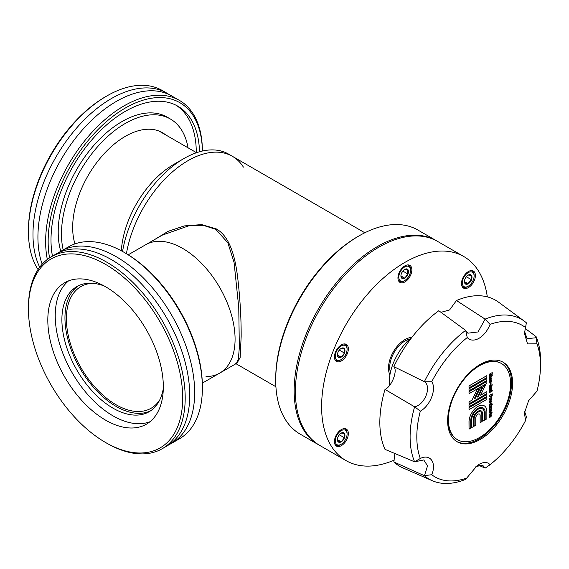 <?xml version="1.0" encoding="UTF-8"?>
<svg xmlns="http://www.w3.org/2000/svg" width="569" height="569" viewBox="0 0 569 569"><rect width="100%" height="100%" fill="white"/><g stroke="black" fill="none" stroke-linecap="round" stroke-linejoin="round"><path stroke-width="0.85" d="M436.985 241.071A117.804 68.017 120 0 0 436.359 240.701L417.916 230.054A117.804 68.017 120 0 0 359.018 235.886L357.759 236.612A116.026 66.993 120 0 0 275.716 378.719L275.716 380.17A117.804 68.017 120 0 0 300.112 434.097L318.555 444.745A117.804 68.017 120 0 0 319.188 445.107M359.018 235.886A117.804 68.017 120 0 0 275.716 380.17M436.359 240.701A117.804 68.017 120 0 0 345.582 272.259A117.804 68.017 120 0 0 294.159 390.818A117.804 68.017 120 0 0 318.555 444.745M153.701 240.104L168.147 231.327L184.264 225.921L201.753 224.606L216.256 228.887C230.232 236.59 235.189 257.864 237.593 276.79C240.082 298.327 241.27 318.27 241.156 336.628L240.154 357.474L236.725 363.712L235.545 363.648M206.021 376.557A74.091 42.775 -120 0 0 219.734 373.086L236.441 363.442L238.404 358.854L239.336 347.367L238.752 307.402L234.058 262.387L227.885 242.856L215.793 229.314L203.183 225.331L189.242 225.651L162.35 235.104L145.643 244.755A74.091 42.775 -120 0 1 182.692 248.425A74.091 42.775 -120 0 0 145.643 244.755L128.238 254.798M219.734 373.086A74.091 42.775 -120 0 0 231.092 313.711A74.091 42.775 -120 0 0 182.692 248.425A74.091 42.775 -120 0 1 231.092 313.711A74.091 42.775 -120 0 1 219.734 373.086L202.329 383.136M243.404 167.108A88.913 51.331 120 0 0 232.38 156.304A88.913 51.331 120 0 0 170.074 174A88.913 51.331 120 0 0 126.432 253.703A88.913 51.331 120 0 1 170.074 174A88.913 51.331 120 0 1 232.38 156.304L364.829 232.771M232.38 156.304L228.503 154.064A88.913 51.331 120 0 0 184.05 158.467L173.68 164.455A74.24 42.86 120 0 0 121.325 250.801M184.05 158.467A88.913 51.331 120 0 0 122.555 251.47M92.647 283.298A70.236 40.555 -120 0 0 80.926 286.563A70.236 40.555 -120 0 0 70.165 342.851A70.236 40.555 -120 0 0 116.048 404.744A70.236 40.555 -120 0 0 151.169 408.222A70.236 40.555 -120 0 0 159.853 399.708M162.25 448.706L166.774 446.096A110.841 63.998 -120 0 0 183.766 357.275A110.841 63.998 -120 0 0 111.353 259.599A110.841 63.998 -120 0 0 55.933 254.115L51.409 256.726A110.841 63.998 60 0 1 106.83 262.217A110.841 63.998 60 0 1 179.235 359.893A110.841 63.998 60 0 1 162.25 448.706A110.841 63.998 60 0 1 106.83 443.223A110.841 63.998 60 0 1 106.823 443.223L105.571 442.497A109.063 62.967 -120 0 0 182.692 397.966A109.063 62.967 -120 0 0 105.571 264.393A109.063 62.967 -120 0 0 28.45 308.917A109.063 62.967 -120 0 0 105.571 442.497L106.823 443.223M125.272 253.02L124.014 252.295L125.265 253.02A109.063 62.967 60 0 1 125.272 253.02A109.063 62.967 60 0 1 202.386 386.593L202.386 388.044A110.841 63.998 -120 0 0 124.014 252.295L124.014 252.295A110.841 63.998 -120 0 0 68.593 246.804L60.876 251.256A110.841 63.998 -120 0 0 58.458 252.778M169.192 444.574A110.841 63.998 -120 0 0 171.717 443.244L179.434 438.791A110.841 63.998 -120 0 0 202.386 388.044M104.141 285.951A72.256 41.715 -120 0 0 76.858 286.584A72.256 41.715 -120 0 0 65.784 344.487A72.256 41.715 -120 0 0 112.989 408.158A72.256 41.715 -120 0 0 149.114 411.736A72.256 41.715 -120 0 0 163.31 388.428M150.614 410.797A72.256 41.715 60 0 1 116.048 406.387A72.256 41.715 60 0 1 69.269 344.11A72.256 41.715 60 0 1 78.422 285.759M105.571 286.755A81.68 47.156 -120 0 0 64.731 282.708A81.68 47.156 -120 0 0 52.213 348.157A81.68 47.156 -120 0 0 105.571 420.135A81.68 47.156 -120 0 0 146.411 424.182A81.68 47.156 -120 0 0 158.929 358.726A81.68 47.156 -120 0 0 105.571 286.755M68.607 280.858A81.68 47.156 -120 0 0 60.691 347.261A81.68 47.156 -120 0 0 112.989 415.854A81.68 47.156 -120 0 0 149.946 421.743M171.717 443.244A110.841 63.998 -120 0 0 188.709 354.423A110.841 63.998 -120 0 0 116.296 256.747A110.841 63.998 -120 0 0 60.876 251.256M28.45 308.917L28.45 307.466A110.841 63.998 60 0 1 51.409 256.726M39.73 267.202A110.841 63.998 -60 0 1 32.974 234.343A110.841 63.998 -60 0 1 81.36 122.797A110.841 63.998 -60 0 1 166.774 93.096A110.841 63.998 -60 0 1 169.192 94.625M28.45 231.725L28.45 230.274A109.063 62.967 -60 0 1 105.571 96.702L106.823 95.976A110.841 63.998 120 0 0 28.45 231.725A110.841 63.998 120 0 0 38.059 269.599M166.774 93.096L162.25 90.485A110.841 63.998 120 0 0 106.823 95.976M47.341 259.443A110.841 63.998 -60 0 1 45.634 241.647A110.841 63.998 -60 0 1 94.02 130.102A110.841 63.998 -60 0 1 179.434 100.407A110.841 63.998 -60 0 1 202.386 151.034A109.063 62.967 120 0 0 124.59 108.466A109.063 62.967 120 0 0 48.152 241.647A109.063 62.967 120 0 0 49.574 257.857M63.187 249.919A90.215 52.085 -60 0 1 61.48 233.951A90.215 52.085 -60 0 1 100.855 143.168A90.215 52.085 -60 0 1 170.373 118.999A90.215 52.085 -60 0 1 188.047 147.819M60.791 251.313A90.215 52.085 -60 0 1 58.209 232.067A90.215 52.085 -60 0 1 97.591 141.276A90.215 52.085 -60 0 1 167.108 117.107L170.373 118.999M74.959 243.888A74.39 42.945 -60 0 1 72.668 227.493A74.39 42.945 -60 0 1 105.137 152.634A74.39 42.945 -60 0 1 162.464 132.705A74.39 42.945 -60 0 1 165.629 134.874M42.198 264.208A110.841 63.998 -60 0 1 37.924 237.195A110.841 63.998 -60 0 1 86.303 125.649A110.841 63.998 -60 0 1 171.717 95.955L179.434 100.407M176.127 105.265A105.03 60.641 -60 0 1 196.269 152.357A105.03 60.641 -60 0 1 196.269 152.563M52.469 256.114A105.03 60.641 -60 0 1 50.997 240.004A105.03 60.641 -60 0 1 96.844 134.305A105.03 60.641 -60 0 1 177.784 106.161A105.03 60.641 -60 0 1 199.506 151.774M394.431 460.051A117.804 68.017 -60 0 1 346.009 460.598A117.804 68.017 -60 0 1 321.606 406.664A117.804 68.017 -60 0 1 373.029 288.113A117.804 68.017 -60 0 1 463.813 256.548A117.804 68.017 -60 0 1 487.306 296.854M463.813 256.548L437.618 241.427A117.804 68.017 120 0 0 346.834 272.985A117.804 68.017 120 0 0 295.411 391.543A117.804 68.017 120 0 0 319.814 445.47L346.009 460.598M341.393 445.627A9.837 5.683 -60 0 1 336.471 446.117A9.837 5.683 -60 0 1 334.963 438.23A9.837 5.683 -60 0 1 341.393 429.559A9.837 5.683 -60 0 1 346.308 429.076A9.837 5.683 -60 0 1 347.815 436.956A9.837 5.683 -60 0 1 341.393 445.627M468.429 287.587A9.837 5.683 -60 0 1 463.515 288.078A9.837 5.683 -60 0 1 462.007 280.19A9.837 5.683 -60 0 1 468.429 271.52A9.837 5.683 -60 0 1 473.351 271.029A9.837 5.683 -60 0 1 474.859 278.917A9.837 5.683 -60 0 1 468.429 287.587M404.908 281.911A9.837 5.683 -60 0 1 399.993 282.402A9.837 5.683 -60 0 1 398.485 274.514A9.837 5.683 -60 0 1 404.908 265.844A9.837 5.683 -60 0 1 409.829 265.36A9.837 5.683 -60 0 1 411.337 273.241A9.837 5.683 -60 0 1 404.908 281.911M341.393 360.931A9.837 5.683 -60 0 1 336.471 361.422A9.837 5.683 -60 0 1 334.963 353.534A9.837 5.683 -60 0 1 341.393 344.864A9.837 5.683 -60 0 1 346.308 344.38A9.837 5.683 -60 0 1 347.815 352.261A9.837 5.683 -60 0 1 341.393 360.931M389.914 374.921A23.208 13.4 -60 0 1 404.908 339.629A23.208 13.4 -60 0 1 411.572 337.41M480.115 439.503A45.94 26.523 120 0 0 510.123 399.018A45.94 26.523 120 0 0 503.081 362.211A45.94 26.523 120 0 0 480.115 364.487A45.94 26.523 120 0 0 450.107 404.964A45.94 26.523 120 0 0 457.149 441.779A45.94 26.523 120 0 0 480.115 439.503M456.63 441.466A45.94 26.523 120 0 0 479.07 438.898A45.94 26.523 120 0 0 508.935 398.89A45.94 26.523 120 0 0 502.555 361.92M525.557 327.559L526.361 322.801A92.278 53.28 120 0 0 524.39 321.222A92.278 53.28 120 0 0 485.108 319.117L478.045 331.955L467.896 333.192L465.705 330.475L467.227 337.573C470.229 340.689 474.155 340.938 479.006 338.327C483.828 335.354 487.512 330.71 490.065 324.394A87.434 50.477 -60 0 1 525.557 327.559L524.426 333.32L527.534 343.918L536.98 343.804A87.434 50.477 -60 0 1 540.415 368.57A87.434 50.477 -60 0 1 536.98 391.131L528.587 400.761L524.44 413.023L525.557 420.562A87.434 50.477 -60 0 1 490.065 464.717C487.519 461.864 483.828 461.758 479.006 464.382L477.192 465.57L465.613 479.375A92.278 53.28 120 0 1 432.305 480.72L402.902 467.889A95.877 55.357 -60 0 1 393.84 461.936L424.353 475.691A92.278 53.28 120 0 0 432.305 480.72M536.98 343.804L536.105 336.77L534.696 337.922L527.043 338.605L524.632 331.599M475.926 466.544L482.626 465.179L485.151 468.095L490.065 464.717M414.751 461.808L423.756 459.937L427.532 465.855L424.474 475.641L431.736 474.731C436.8 462.803 430.285 453.457 420.313 458.486L414.609 461.822L385.007 449.375A95.877 55.357 -60 0 1 385.007 389.424L414.609 406.814A92.278 53.28 120 0 0 414.609 461.822M525.557 420.562L526.382 416.8L524.632 411.515M424.474 381.771C431.843 386.621 424.908 404.573 414.751 406.828L420.313 411.159C430.242 405.797 436.814 388.933 431.736 381.728L424.474 381.771L393.84 366.656C397.944 370.575 391.778 386.472 385.007 389.424M490.065 324.394L485.151 319.252M431.736 381.728A87.434 50.477 -60 0 1 467.227 337.573M465.705 330.475L465.613 330.376A92.278 53.28 120 0 0 424.353 381.699M540.415 368.57L540.55 364.871A92.278 53.28 120 0 0 536.112 336.67L536.105 336.77M420.313 458.486A87.434 50.477 -60 0 1 420.313 411.159M485.151 468.095L478.607 465.278M467.227 477.896A87.434 50.477 -60 0 1 431.736 474.731M394.886 453.5L393.84 461.936M393.84 366.656A95.877 55.357 -60 0 1 438.799 310.724L465.613 330.376M485.108 319.117L456.466 300.524L449.595 309.934L440.968 312.338M456.466 300.524A95.877 55.357 -60 0 1 498.579 302.175L524.39 321.222M536.112 336.67L525.287 328.505M412.333 336.784A40.513 23.393 120 0 0 389.338 385.626M477.96 438.379A43.984 25.392 120 0 0 507.918 399.765A43.984 25.392 120 0 0 501.474 363.541A43.984 25.392 120 0 0 481.011 364.885A43.984 25.392 120 0 0 451.053 403.492A43.984 25.392 120 0 0 457.497 439.716A43.984 25.392 120 0 0 477.96 438.379M501.268 363.42A43.984 25.392 120 0 0 501.054 363.299A43.984 25.392 120 0 0 480.592 364.644A43.984 25.392 120 0 0 466.672 375.604M450.541 403.542A43.984 25.392 120 0 0 457.078 439.474A43.984 25.392 120 0 0 457.284 439.595M486.865 391.614L486.865 393.549L469.048 403.834L469.048 401.899L472.064 400.156L476.978 390.057L479.105 388.826L474.197 398.926L475.257 398.314L480.172 388.214L482.299 386.984L477.384 397.084L478.451 396.465L483.358 386.372L485.492 385.142L480.577 395.242L486.865 391.614L480.613 395.171M479.105 388.826L476.936 390.035L472.028 400.128L469.005 401.87L469.048 403.834M482.299 386.984L480.129 388.193L475.257 398.314M475.215 398.286L474.226 398.855M485.492 385.142L483.323 386.351L478.451 396.465M478.408 396.444L477.419 397.013M469.048 385.924L486.865 375.64L486.865 377.574L469.048 387.859L469.005 385.903L469.048 387.859M469.005 385.903L486.865 375.64M469.048 407.703L486.865 397.418L486.865 399.353L469.048 409.637L469.005 407.681L469.048 409.637M469.005 407.681L486.865 397.418M469.048 404.801L486.865 394.516L486.865 396.451L469.048 406.735L469.005 404.772L469.048 406.735M469.005 404.772L486.865 394.516M469.048 391.735L486.865 381.45L486.865 383.385L469.048 393.67L469.005 391.707L469.048 393.67M469.005 391.707L486.865 381.45M469.048 388.826L486.865 378.541L486.865 380.483L469.048 390.761L469.005 388.805L469.048 390.761M469.005 388.805L486.865 378.541M486.865 418.834L485.186 419.801L485.186 412.546A10.228 5.903 120 0 0 483.067 407.859A10.228 5.903 120 0 0 475.186 410.605A10.228 5.903 120 0 0 470.727 420.889L470.727 428.151L469.048 429.118L469.048 421.857A12.596 7.269 -60 0 1 474.546 409.182A12.596 7.269 -60 0 1 484.255 405.811A12.596 7.269 -60 0 1 486.865 411.572L486.865 418.834M483.045 407.852A10.228 5.903 120 0 1 485.144 412.518L485.186 419.801M484.233 405.797A12.596 7.269 -60 0 0 484.212 405.782A12.596 7.269 -60 0 0 474.503 409.161A12.596 7.269 -60 0 0 469.005 421.835L469.048 429.118M481.836 414.481L481.836 421.736L480.158 422.703L480.158 415.448A3.115 1.799 120 0 0 479.511 414.026A3.115 1.799 120 0 0 477.114 414.858A3.115 1.799 120 0 0 475.755 417.987L475.755 425.249L474.077 426.217L474.077 418.955A5.484 3.165 -60 0 1 476.473 413.435A5.484 3.165 -60 0 1 480.698 411.97A5.484 3.165 -60 0 1 481.836 414.481M479.489 414.012A3.115 1.799 -60 0 1 480.115 415.42L480.158 422.703M480.698 411.97L480.656 411.942A5.484 3.165 120 0 0 480.656 411.942A5.484 3.165 120 0 0 476.431 413.414A5.484 3.165 120 0 0 474.034 418.933L474.077 426.217M471.566 420.406A9.04 5.221 -60 0 1 475.513 411.309A9.04 5.221 -60 0 1 482.476 408.891A9.04 5.221 -60 0 1 484.347 413.03L484.347 420.285L482.668 421.252L482.668 413.997A6.672 3.848 120 0 0 481.289 410.939A6.672 3.848 120 0 0 476.153 412.731A6.672 3.848 120 0 0 473.237 419.438L473.237 426.7L471.644 427.618A12.596 7.269 -60 0 1 471.566 427.568L471.523 420.384L471.566 427.568M482.476 408.891L482.434 408.862A9.04 5.221 120 0 0 482.434 408.862A9.04 5.221 120 0 0 475.471 411.287A9.04 5.221 120 0 0 471.523 420.384M481.267 410.932A6.672 3.848 -60 0 1 482.626 413.969L482.668 421.252M491.445 413.4L491.445 413.905L490.094 414.182L489.326 415.164L489.255 414.524L490.791 412.433L491.815 412.176L492.235 412.945L491.445 413.4M490.748 413.805L490.791 414.282M490.791 412.767L489.212 414.495L489.326 415.164M490.748 412.411L491.445 412.048M491.445 412.34L491.815 412.176M489.304 408.827L490.094 406.707L491.445 405.925L491.445 406.935L489.952 408.065L491.445 407.525L491.445 408.542L489.304 409.78L489.568 408.627M489.632 408.634L489.212 408.016L490.051 406.679L491.445 405.925M489.596 408.613L489.212 408.016L489.596 408.613M489.952 408.065L491.445 407.525M489.909 408.044L490.371 408.101M489.262 408.805L489.304 409.78M489.831 401.849L490.336 401.963L490.827 401.28L490.329 401.159M490.371 401.181L490.869 401.301L490.378 401.984L489.866 401.878L490.827 401.28M490.336 401.963L489.866 401.878M491.495 400.932L491.125 402.262L489.674 402.994L489.518 401.117L490.371 400.171L491.075 400.178L490.329 400.142L491.495 400.932M489.632 402.973L489.475 401.088L490.329 400.142M491.019 395.597L491.573 395.277L491.296 396.131L491.019 395.597M490.976 395.775L491.253 396.102L491.531 395.306M491.324 397.198L490.364 395.981L489.304 396.593L489.304 395.469L492.235 393.776L492.235 395.519L491.324 397.198L490.677 397.183M491.282 397.176L490.322 396.003M489.304 395.469L489.304 396.593M489.262 395.448L492.235 393.776M490.286 389.63L489.774 389.445L490.179 389.317M489.731 389.424L490.243 389.609M490.158 389.651L489.774 389.445M490.706 389.338L490.748 387.653L491.367 387.774L491.246 389.815L489.304 391.301L489.255 389.409L490.307 388.051L490.748 389.36L490.784 387.674L491.367 387.774M490.748 387.653L491.324 387.752L490.748 387.653M489.304 390.37L489.304 391.301M489.262 390.341L489.852 388.094L490.542 388.527M490.734 383.776L490.037 384.175L490.037 382.752L490.734 382.347L490.734 383.776M490.037 382.752L490.037 384.175M489.994 382.724L490.734 382.347M489.831 379.075L490.336 379.189L490.827 378.506L490.329 378.385M490.371 378.406L490.869 378.527L489.873 379.103L490.827 378.506M490.336 379.189L489.873 379.103M491.495 378.157L491.125 379.487L489.674 380.22L489.518 378.342L490.371 377.396L491.083 377.403L490.329 377.368L491.495 378.157M489.653 380.206L489.212 379.431L489.475 378.314L490.329 377.368M492.235 373.605L490.663 375.682L492.235 374.772L492.235 375.825L489.304 377.524L489.304 376.486L490.869 374.423L489.304 375.327L489.304 374.274L492.235 372.581L492.235 373.605M490.727 375.59L492.235 374.772M489.304 376.486L489.304 377.524M489.262 376.465L490.763 374.487M489.304 374.274L489.304 375.327M489.262 374.253L492.235 372.581M491.452 380.981L491.367 382.055L490.741 382.105L490.755 381.586L489.304 382.283L489.304 381.266L491.452 380.028L491.452 380.981M491.111 381.173L491.495 381.486M491.075 381.152L491.452 381.458L491.075 381.152M490.713 381.564L490.741 382.105M489.304 381.266L489.304 382.283M489.262 381.244L491.452 380.028M490.307 387.581L489.255 386.643L490.777 384.004L491.808 383.968L492.285 384.85L491.324 386.956L491.545 385.298L490.784 385.113L489.994 386.159L490.556 386.458L490.307 387.581L489.681 387.503M490.265 387.553L489.212 386.621L490.734 383.983L491.772 383.947M491.139 386.081L491.324 386.956M491.289 385.882L491.282 384.914M492.235 391.059L489.304 392.752L489.304 391.735L492.235 390.042L492.235 391.059M489.304 391.735L489.304 392.752M489.262 391.714L492.235 390.042M491.445 398.535L491.367 399.602L490.741 399.658L490.748 399.139L489.304 399.836L489.304 398.819L491.445 397.582L491.445 398.535M491.111 398.727L491.495 399.033M491.068 398.698L491.452 399.011L491.068 398.698M490.713 399.111L490.741 399.658M489.304 398.819L489.304 399.836M489.262 398.791L491.445 397.582M489.873 404.886L490.343 404.979L490.784 404.353L490.322 404.296M490.343 404.979L489.916 404.915L490.364 404.317L490.827 404.381L489.916 404.915M490.364 404.317L490.784 404.353M489.304 406.643L489.255 405L490.4 403.286L491.495 403.706L491.253 404.495L492.235 403.926L492.235 404.95L489.304 406.643L489.304 405.69M489.603 405.512L489.212 404.972L490.357 403.265L491.452 403.684M491.203 403.236L491.495 403.706M491.303 404.417L492.235 403.926M490.101 412.589L489.255 411.728L490.919 409.396L491.495 410.363L490.713 412.191L490.869 410.754L490.343 410.598L489.866 411.316L490.101 412.589L489.617 412.511M490.058 412.568L489.212 411.7L490.329 409.552L491.396 409.716M490.606 411.309L490.713 412.191M490.563 411.28L490.827 410.733L490.3 410.569M490.827 410.733L490.343 410.598M490.016 417.589L489.255 416.728L489.952 414.993L489.923 416.707L491.111 414.581L491.495 415.406L490.869 417.013L490.876 415.477L489.632 417.568M489.973 416.551L490.77 414.573M490.791 416.11L490.869 417.013M490.898 415.911L490.834 415.448M489.973 417.561L489.212 416.707L489.952 414.993M410.598 270.353A8.336 4.815 120 0 0 404.701 266.953A8.336 4.815 120 0 0 398.805 277.16A8.336 4.815 120 0 0 404.701 280.567A8.336 4.815 120 0 0 410.598 270.353L410.598 269.599A9.26 5.349 -60 0 0 408.677 265.36L407.881 264.898M407.361 264.948A9.26 5.349 -60 0 1 408.677 265.36M408.485 271.577A5.349 3.087 120 0 0 407.973 269.685A5.349 3.087 120 0 0 404.701 269.393A5.349 3.087 120 0 0 401.43 273.469A5.349 3.087 120 0 0 400.917 275.944A5.349 3.087 120 0 0 401.43 277.828A5.349 3.087 120 0 0 404.701 278.127A5.349 3.087 120 0 0 407.973 274.052A5.349 3.087 120 0 0 408.485 271.577M400.932 275.638L401.43 277.828L404.701 278.127L407.973 274.052L407.468 271.577L407.973 269.685L404.701 269.393M404.701 280.567L404.047 280.944A9.26 5.349 -60 0 1 399.417 281.399A9.26 5.349 -60 0 1 398.4 280.474M401.614 273.02L403.065 270.766M400.96 275.965L404.701 278.127M403.065 271.214L407.973 274.052M471.168 283.625A8.336 4.815 120 0 0 474.112 276.029A8.336 4.815 120 0 0 465.271 275.24A8.336 4.815 120 0 0 462.526 284.479A8.336 4.815 120 0 0 468.223 286.235A8.336 4.815 120 0 0 471.168 283.625M470.883 270.616A9.26 5.349 -60 0 1 472.199 271.036A9.26 5.349 -60 0 1 474.112 275.275L474.112 276.029M470.115 282.124A5.349 3.087 120 0 0 471.495 279.728A5.349 3.087 120 0 0 471.495 275.36A5.349 3.087 120 0 0 468.223 275.069A5.349 3.087 120 0 0 464.944 279.137A5.349 3.087 120 0 0 464.439 281.612A5.349 3.087 120 0 0 464.944 283.504A5.349 3.087 120 0 0 468.223 283.796A5.349 3.087 120 0 0 470.115 282.124M464.446 281.314L464.944 283.504L468.223 283.796L469.354 281.47L471.495 279.728L471.495 275.36L468.223 275.069M468.223 286.235L467.569 286.62A9.26 5.349 -60 0 1 462.938 287.075A9.26 5.349 -60 0 1 461.921 286.143M465.136 278.689L466.587 276.442M464.482 281.641L468.223 283.796M466.587 276.89L471.495 279.728M338.235 433.279A8.336 4.815 120 0 0 335.49 442.518A8.336 4.815 120 0 0 341.18 444.282A8.336 4.815 120 0 0 344.124 441.665A8.336 4.815 120 0 0 347.076 434.069A8.336 4.815 120 0 0 338.235 433.279M341.18 444.282L340.525 444.659A9.26 5.349 -60 0 1 335.895 445.114A9.26 5.349 -60 0 1 334.878 444.19M339.288 434.787A5.349 3.087 120 0 0 337.908 437.184A5.349 3.087 120 0 0 337.403 439.659A5.349 3.087 120 0 0 337.908 441.544A5.349 3.087 120 0 0 341.18 441.843A5.349 3.087 120 0 0 344.451 437.767A5.349 3.087 120 0 0 344.451 433.4A5.349 3.087 120 0 0 341.18 433.109A5.349 3.087 120 0 0 339.288 434.787M343.847 428.663A9.26 5.349 -60 0 1 345.155 429.076A9.26 5.349 -60 0 1 347.076 433.315L347.076 434.069M337.41 439.353L337.908 441.544L341.18 441.843L344.451 437.767L344.451 433.4L341.18 433.109M338.093 436.736L339.544 434.481M337.438 439.681L341.18 441.843M339.544 434.929L344.451 437.767M344.124 345.184A8.336 4.815 120 0 0 336.073 352.325A8.336 4.815 120 0 0 338.235 360.376A8.336 4.815 120 0 0 341.18 359.587A8.336 4.815 120 0 0 347.076 349.373A8.336 4.815 120 0 0 344.124 345.184M341.18 359.587L340.525 359.964A9.26 5.349 -60 0 1 337.253 360.838A9.26 5.349 -60 0 1 335.895 360.419A9.26 5.349 -60 0 1 334.878 359.494M343.071 347.908A5.349 3.087 120 0 0 341.18 348.413A5.349 3.087 120 0 0 337.908 352.488A5.349 3.087 120 0 0 337.403 354.964A5.349 3.087 120 0 0 337.908 356.855A5.349 3.087 120 0 0 341.18 357.147A5.349 3.087 120 0 0 344.451 353.072A5.349 3.087 120 0 0 344.451 348.705A5.349 3.087 120 0 0 343.071 347.908M337.41 354.658L337.908 356.855L341.18 357.147L344.451 353.072L344.451 348.705L341.18 348.413M343.847 343.968A9.26 5.349 -60 0 1 345.155 344.38A9.26 5.349 -60 0 1 347.076 348.619L347.076 349.373M338.093 352.04L339.544 349.786M337.438 354.985L341.18 357.147M339.544 350.234L344.451 353.072M215.793 229.314L216.256 228.887M390.448 372.29A21.487 12.404 -60 0 1 389.715 367.346A21.487 12.404 -60 0 1 409.552 339.188M235.979 363.705L275.915 386.764M159 131.041L196.525 152.705M408.727 339.387L409.104 339.608M390.206 371.472L390.583 371.692M501.474 363.541L501.054 363.299M457.497 439.716L457.078 439.474M399.417 281.399L398.62 280.944M472.199 271.036L471.402 270.574M462.938 287.075L462.142 286.612M335.895 445.114L335.098 444.659M345.155 429.076L344.359 428.613M335.895 360.419L335.098 359.964M345.155 344.38L344.359 343.918"/></g></svg>
